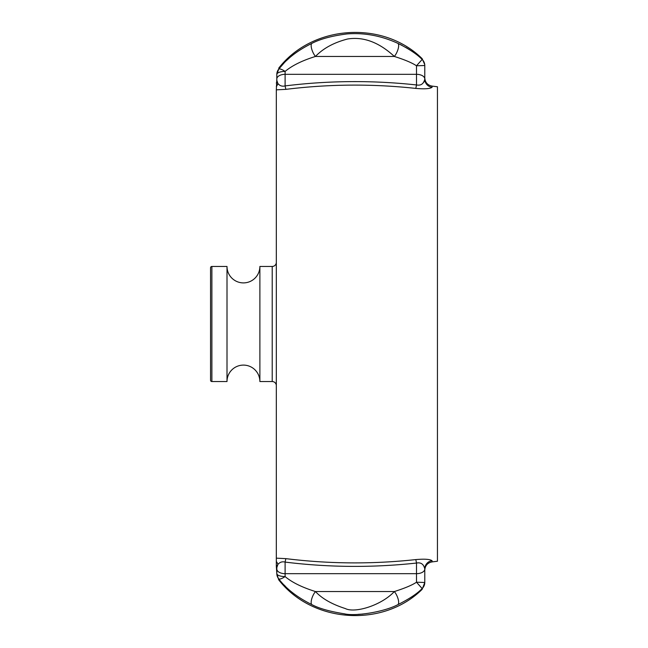 <?xml version="1.0" encoding="UTF-8"?>
<svg xmlns="http://www.w3.org/2000/svg" width="648" height="648" viewBox="0 0 648 648"><rect width="100%" height="100%" fill="white"/><g stroke="black" fill="none" stroke-linecap="round" stroke-linejoin="round"><path stroke-width="0.97" d="M276.817 79.153L276.323 89.845L285.979 89.351C329.103 84.029 372.349 83.713 415.716 88.403C424.456 89.181 429.916 88.817 432.078 87.286L432.078 86.103L437.44 86.767L437.44 561.233L432.078 561.897L432.078 560.714C429.932 559.192 424.481 558.819 415.716 559.597C372.349 564.287 329.103 563.971 285.979 558.649L276.323 558.155L276.323 566.133L276.817 573.577L276.817 567.632A8.286 8.238 180 0 0 276.323 564.829M276.323 89.845L276.323 558.155M285.979 558.649A8.286 0.697 -82.9 0 0 285.104 562.091C282.245 561.354 279.839 562.148 277.879 564.465L276.817 567.632M276.323 561.468A8.286 7.574 -101.7 0 1 277.879 564.465M415.716 559.597A8.286 0.616 -96.3 0 1 416.494 563.047C372.576 567.81 328.779 567.486 285.104 562.091L285.104 573.683A8.286 4.658 180 0 1 276.817 569.025M432.078 560.714A8.286 8.246 0 0 0 424.78 568.904C423.695 564.157 420.933 562.205 416.494 563.047L416.494 573.683L285.104 573.683L285.104 576.574A8.286 2.997 180 0 1 276.817 573.577A8.286 8.254 -0 0 0 278.697 578.818C286.141 588.732 297.189 597.326 311.858 604.608C319.01 608.448 329.856 611.51 344.388 613.81C354.885 616.475 383.754 612.166 397.961 604.608C409.35 598.882 417.409 593.519 422.14 588.522A8.286 8.262 -0 0 0 424.78 582.479L422.14 589.356L422.14 588.522L416.494 582.22L424.78 582.479L424.78 568.904A8.286 8.246 180 0 0 424.78 568.904L424.78 570.119C425.145 565.542 427.575 562.796 432.078 561.897M276.988 566.295L277.393 565.242M424.78 79.097L424.78 65.521A8.286 8.262 180 0 0 422.14 59.478C417.19 54.327 409.123 48.965 397.961 43.392C381.235 35.713 364.225 32.562 346.931 33.939C331.979 35.851 320.282 39.002 311.858 43.392C297.408 50.504 286.359 59.098 278.697 69.182A8.286 8.254 180 0 0 276.817 74.423L276.817 80.368L277.879 83.535C279.815 85.852 282.22 86.638 285.104 85.909C328.779 80.514 372.576 80.19 416.494 84.953C420.916 85.803 423.679 83.851 424.78 79.097A8.286 8.246 0 0 0 432.078 87.286A8.286 8.246 180 0 1 425.08 81.3M424.78 64.711L424.78 65.521L416.494 65.78L422.14 59.478L422.14 58.644L424.78 64.711M422.14 589.356C382.984 627.944 312.409 623.255 278.697 579.806L278.697 578.818A8.286 2.414 141.7 0 0 285.104 576.574C291.916 582.35 302.041 587.339 315.471 591.551C322.024 598.622 331.962 604.276 345.271 608.537C354.885 613.486 381.324 605.475 394.34 591.551C404.773 588.238 412.16 585.128 416.494 582.22L416.494 573.683A8.286 4.658 0 0 0 424.78 569.025L424.78 582.479M415.716 88.403A8.286 0.616 96.3 0 0 416.494 84.953L416.494 74.318A8.286 4.658 0 0 1 424.78 78.975M285.979 89.351A8.286 0.697 82.9 0 1 285.104 85.909L285.023 85.933M276.323 86.532A8.286 7.574 101.7 0 0 277.879 83.535L279.361 85.01M276.323 83.171A8.286 8.238 180 0 0 276.817 80.368M285.104 85.909L285.104 74.318L416.494 74.318L416.494 65.78C411.958 62.783 404.571 59.673 394.34 56.449C379.015 42.274 363.431 36.466 347.595 39.002C333.898 42.549 323.19 48.357 315.471 56.449C302.243 60.556 292.118 65.553 285.104 71.426L285.104 74.318A8.286 4.658 180 0 0 276.817 78.975L276.817 79.113M424.756 79.599L424.699 80.06M424.254 81.47L423.922 82.094M398.156 43.481L401.995 45.336M405.842 47.425L409.471 49.637M285.104 71.426A8.286 2.997 180 0 0 276.817 74.423L278.697 69.182A8.286 2.414 -141.7 0 1 285.104 71.426M278.697 579.806L276.817 573.577M397.961 43.392A8.286 2.932 -65.9 0 1 398.131 48.94A8.286 2.932 -65.9 0 1 394.34 56.449L315.471 56.449A8.286 2.932 -114.1 0 1 311.68 48.94A8.286 2.932 -114.1 0 1 311.858 43.392M278.753 69.117L283.395 63.739M283.451 63.682L283.929 63.18M286.813 60.288L289.559 57.769M397.961 604.608A8.286 2.932 65.9 0 0 398.131 599.06A8.286 2.932 65.9 0 0 394.34 591.551L315.471 591.551A8.286 2.932 114.1 0 0 311.68 599.06A8.286 2.932 114.1 0 0 311.858 604.608M362.864 614.061L358.182 614.336M293.139 593.228L292.645 592.831M285.59 586.521L284.067 584.966M276.323 262.351A4.107 4.107 0 0 1 272.217 266.458L259.88 266.458L259.88 381.542L272.217 381.542L272.217 266.458M276.323 385.649A4.107 4.107 180 0 0 272.217 381.542M210.56 267.77L210.56 380.23L210.56 267.77A1.312 1.312 -0 0 1 211.88 266.458L227.003 266.458A16.443 16.443 0 0 0 243.446 282.901A16.443 16.443 0 0 0 259.88 266.458M227.003 266.458L227.003 381.542A16.443 16.443 0 0 1 243.446 365.099A16.443 16.443 0 0 1 259.88 381.542M211.88 266.458L211.88 381.542L227.003 381.542M211.88 381.542A1.312 1.312 180 0 1 210.56 380.23M432.078 86.103C427.575 85.204 425.145 82.458 424.78 77.882M422.14 58.644C382.984 20.056 312.409 24.746 278.697 68.194"/></g></svg>
